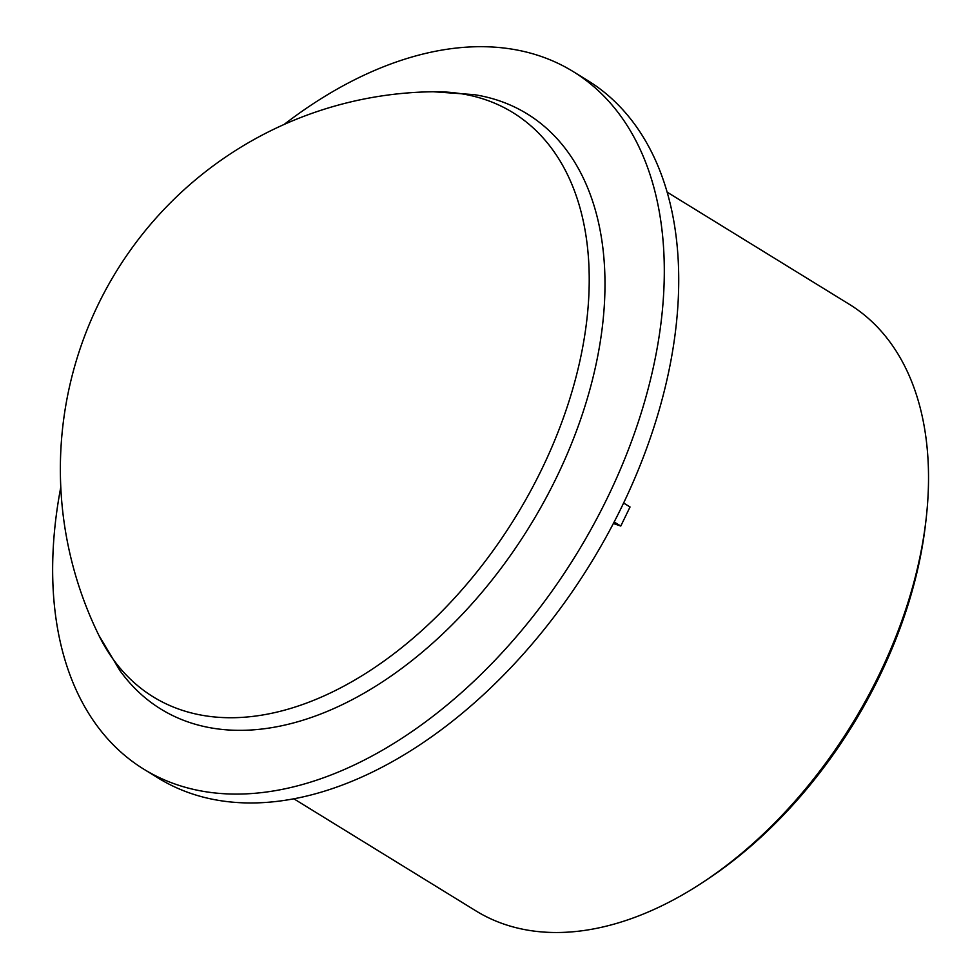 <?xml version="1.0" encoding="UTF-8"?>
<svg xmlns="http://www.w3.org/2000/svg" width="980" height="980" viewBox="0 0 980 980"><rect width="100%" height="100%" fill="white"/><g stroke="black" fill="none" stroke-linecap="round" stroke-linejoin="round"><path stroke-width="1.47" d="M701.901 882.943L705.845 880.359A349.039 217.964 -58.4 0 0 879.55 676.274A349.039 217.964 -58.4 0 0 925.622 523.345L926.149 518.653A356.157 222.423 121.6 0 1 879.146 674.693A356.157 222.423 121.6 0 1 701.901 882.943A356.157 222.423 121.6 0 1 475.876 910.861L293.767 798.761M667.172 192.166L849.28 304.278A356.157 222.423 121.6 0 1 926.149 518.653M623.611 503.022L630.042 506.979L620.781 526.052L613.358 523.504M284.09 124.472A409.579 255.78 121.6 0 1 573.202 71.589L587.62 80.458A409.579 255.78 121.6 0 1 621.957 506.452A409.579 255.78 121.6 0 1 158.196 778.047L143.778 769.165A409.579 255.78 121.6 0 1 60.785 487.219M620.781 526.052L614.154 521.973M556.567 477.37A349.456 218.234 -58.4 0 0 474.185 94.644L433.356 91.753A343.061 214.24 121.6 0 1 541.683 469.396A343.061 214.24 121.6 0 1 184.375 710.966A343.061 214.24 121.6 0 1 98.858 635.334A343.061 214.24 121.6 0 1 98.796 635.224L119.768 670.381A349.456 218.234 -58.4 0 0 192.607 723.448A349.456 218.234 -58.4 0 0 556.567 477.37M573.202 71.589A409.579 255.78 121.6 0 1 607.539 497.571A409.579 255.78 121.6 0 1 143.778 769.165M433.283 91.753A343.061 214.24 121.6 0 1 433.356 91.753A377.521 377.521 0 0 0 98.87 635.359"/></g></svg>
